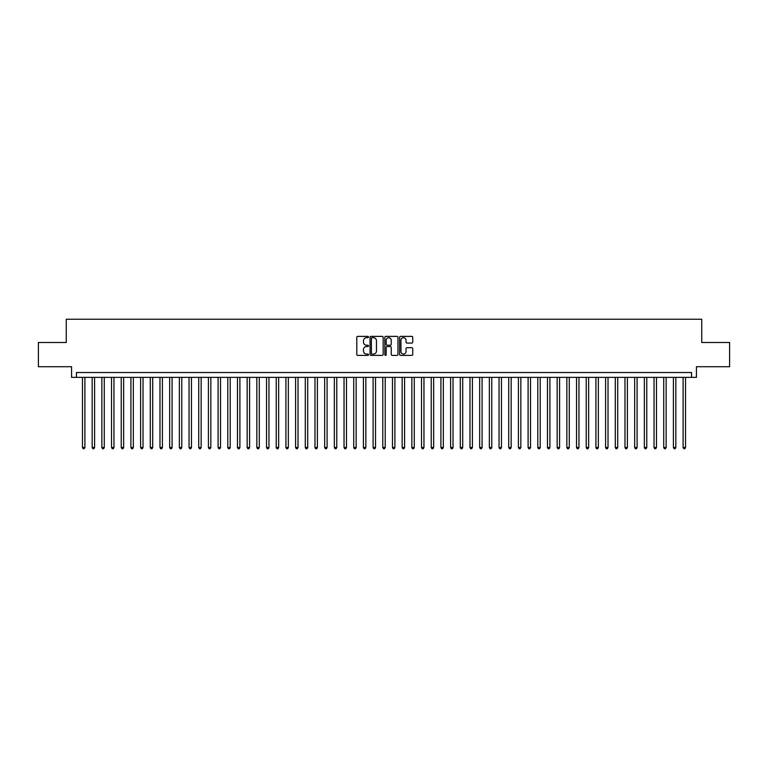 <?xml version="1.0" encoding="UTF-8"?>
<svg xmlns="http://www.w3.org/2000/svg" width="768" height="768" viewBox="0 0 768 768"><rect width="100%" height="100%" fill="white"/><g stroke="black" fill="none" stroke-linecap="round" stroke-linejoin="round"><path stroke-width="1.15" d="M368.496 337.037A0.662 0.662 0 0 0 367.834 336.374L357.734 336.374A0.95 0.95 0 0 0 356.784 337.325L356.784 354.442A0.95 0.95 0 0 0 357.734 355.392L367.834 355.392A0.662 0.662 0 0 0 368.496 354.72A0.662 0.662 0 0 0 367.834 354.058L366.528 354.058A3.043 3.043 0 0 1 363.485 351.014L363.485 349.584A3.043 3.043 0 0 1 366.528 346.541L367.834 346.541A0.662 0.662 0 0 0 368.496 345.878A0.662 0.662 0 0 0 367.834 345.216L366.528 345.216A3.043 3.043 0 0 1 363.485 342.173L363.485 340.742A3.043 3.043 0 0 1 366.528 337.699L367.834 337.699A0.662 0.662 0 0 0 368.496 337.037M411.792 343.075A0.95 0.95 0 0 0 412.742 342.125L412.742 337.325A0.95 0.95 0 0 0 411.792 336.374L400.57 336.374A0.95 0.95 0 0 0 399.619 337.325L399.619 354.442A0.95 0.95 0 0 0 400.57 355.392L411.792 355.392A0.95 0.95 0 0 0 412.742 354.442L412.742 348.634A0.95 0.95 0 0 0 411.792 347.683L406.992 347.683A0.95 0.95 0 0 0 406.042 348.634L406.042 351.514A2.544 2.544 0 0 1 403.498 354.058A2.544 2.544 0 0 1 400.954 351.514L400.954 340.243A2.544 2.544 0 0 1 403.498 337.699A2.544 2.544 0 0 1 406.042 340.243L406.042 342.125A0.95 0.95 0 0 0 406.992 343.075L411.792 343.075M691.574 377.366L696.422 377.366L696.422 366.71L729.6 366.71L729.6 342.49L701.75 342.49L701.75 319.238L66.25 319.238L66.25 342.49L38.4 342.49L38.4 366.71L71.578 366.71L71.578 377.366L691.574 377.366L691.574 372.518L76.426 372.518L76.426 377.366M383.165 337.325A0.95 0.95 0 0 0 382.214 336.374L370.992 336.374A0.95 0.95 0 0 0 370.042 337.325L370.042 354.442A0.95 0.95 0 0 0 370.992 355.392L382.214 355.392A0.95 0.95 0 0 0 383.165 354.442L383.165 337.325M385.786 336.374L397.008 336.374A0.95 0.95 0 0 1 397.958 337.325L397.958 354.442A0.95 0.95 0 0 1 397.008 355.392L392.198 355.392A0.95 0.95 0 0 1 391.248 354.442L391.248 347.501A0.95 0.95 0 0 0 390.298 346.541L387.11 346.541A0.95 0.95 0 0 0 386.16 347.501L386.16 354.72A0.662 0.662 0 0 1 385.498 355.392A0.662 0.662 0 0 1 384.835 354.72L384.835 337.325A0.95 0.95 0 0 1 385.786 336.374M372.038 337.699A0.662 0.662 0 0 0 371.376 338.371L371.376 353.395A0.662 0.662 0 0 0 372.038 354.058L373.421 354.058A3.043 3.043 0 0 0 376.464 351.014L376.464 340.742A3.043 3.043 0 0 0 373.421 337.699L372.038 337.699M391.248 340.291A2.544 2.544 0 0 0 388.704 337.747A2.544 2.544 0 0 0 386.16 340.291L386.16 344.266A0.95 0.95 0 0 0 387.11 345.216L390.298 345.216A0.95 0.95 0 0 0 391.248 344.266L391.248 340.291M82.474 377.366L82.474 447.504L84.902 447.504L84.902 377.366M84.902 447.504L84.173 448.762L83.203 448.762L82.474 447.504M92.17 377.366L92.17 447.504L94.589 447.504L94.589 377.366M94.589 447.504L93.859 448.762L92.89 448.762L92.17 447.504M101.856 377.366L101.856 447.504L104.275 447.504L104.275 377.366M104.275 447.504L103.546 448.762L102.576 448.762L101.856 447.504M111.542 377.366L111.542 447.504L113.962 447.504L113.962 377.366M113.962 447.504L113.232 448.762L112.262 448.762L111.542 447.504M121.229 377.366L121.229 447.504L123.648 447.504L123.648 377.366M123.648 447.504L122.918 448.762L121.958 448.762L121.229 447.504M130.915 377.366L130.915 447.504L133.334 447.504L133.334 377.366M133.334 447.504L132.614 448.762L131.645 448.762L130.915 447.504M140.602 377.366L140.602 447.504L143.021 447.504L143.021 377.366M143.021 447.504L142.301 448.762L141.331 448.762L140.602 447.504M150.288 377.366L150.288 447.504L152.707 447.504L152.707 377.366M152.707 447.504L151.987 448.762L151.018 448.762L150.288 447.504M159.974 377.366L159.974 447.504L162.403 447.504L162.403 377.366M162.403 447.504L161.674 448.762L160.704 448.762L159.974 447.504M169.661 377.366L169.661 447.504L172.09 447.504L172.09 377.366M172.09 447.504L171.36 448.762L170.39 448.762L169.661 447.504M179.357 377.366L179.357 447.504L181.776 447.504L181.776 377.366M181.776 447.504L181.046 448.762L180.077 448.762L179.357 447.504M189.043 377.366L189.043 447.504L191.462 447.504L191.462 377.366M191.462 447.504L190.733 448.762L189.763 448.762L189.043 447.504M198.73 377.366L198.73 447.504L201.149 447.504L201.149 377.366M201.149 447.504L200.419 448.762L199.45 448.762L198.73 447.504M208.416 377.366L208.416 447.504L210.835 447.504L210.835 377.366M210.835 447.504L210.106 448.762L209.146 448.762L208.416 447.504M218.102 377.366L218.102 447.504L220.522 447.504L220.522 377.366M220.522 447.504L219.802 448.762L218.832 448.762L218.102 447.504M227.789 377.366L227.789 447.504L230.208 447.504L230.208 377.366M230.208 447.504L229.488 448.762L228.518 448.762L227.789 447.504M237.475 377.366L237.475 447.504L239.894 447.504L239.894 377.366M239.894 447.504L239.174 448.762L238.205 448.762L237.475 447.504M247.162 377.366L247.162 447.504L249.59 447.504L249.59 377.366M249.59 447.504L248.861 448.762L247.891 448.762L247.162 447.504M256.848 377.366L256.848 447.504L259.277 447.504L259.277 377.366M259.277 447.504L258.547 448.762L257.578 448.762L256.848 447.504M266.544 377.366L266.544 447.504L268.963 447.504L268.963 377.366M268.963 447.504L268.234 448.762L267.264 448.762L266.544 447.504M276.23 377.366L276.23 447.504L278.65 447.504L278.65 377.366M278.65 447.504L277.92 448.762L276.95 448.762L276.23 447.504M285.917 377.366L285.917 447.504L288.336 447.504L288.336 377.366M288.336 447.504L287.606 448.762L286.637 448.762L285.917 447.504M295.603 377.366L295.603 447.504L298.022 447.504L298.022 377.366M298.022 447.504L297.293 448.762L296.333 448.762L295.603 447.504M305.29 377.366L305.29 447.504L307.709 447.504L307.709 377.366M307.709 447.504L306.989 448.762L306.019 448.762L305.29 447.504M314.976 377.366L314.976 447.504L317.395 447.504L317.395 377.366M317.395 447.504L316.675 448.762L315.706 448.762L314.976 447.504M324.662 377.366L324.662 447.504L327.082 447.504L327.082 377.366M327.082 447.504L326.362 448.762L325.392 448.762L324.662 447.504M334.349 377.366L334.349 447.504L336.778 447.504L336.778 377.366M336.778 447.504L336.048 448.762L335.078 448.762L334.349 447.504M344.035 377.366L344.035 447.504L346.464 447.504L346.464 377.366M346.464 447.504L345.734 448.762L344.765 448.762L344.035 447.504M353.731 377.366L353.731 447.504L356.15 447.504L356.15 377.366M356.15 447.504L355.421 448.762L354.451 448.762L353.731 447.504M363.418 377.366L363.418 447.504L365.837 447.504L365.837 377.366M365.837 447.504L365.107 448.762L364.138 448.762L363.418 447.504M373.104 377.366L373.104 447.504L375.523 447.504L375.523 377.366M375.523 447.504L374.794 448.762L373.824 448.762L373.104 447.504M382.79 377.366L382.79 447.504L385.21 447.504L385.21 377.366M385.21 447.504L384.48 448.762L383.52 448.762L382.79 447.504M392.477 377.366L392.477 447.504L394.896 447.504L394.896 377.366M394.896 447.504L394.176 448.762L393.206 448.762L392.477 447.504M402.163 377.366L402.163 447.504L404.582 447.504L404.582 377.366M404.582 447.504L403.862 448.762L402.893 448.762L402.163 447.504M411.85 377.366L411.85 447.504L414.269 447.504L414.269 377.366M414.269 447.504L413.549 448.762L412.579 448.762L411.85 447.504M421.536 377.366L421.536 447.504L423.965 447.504L423.965 377.366M423.965 447.504L423.235 448.762L422.266 448.762L421.536 447.504M431.222 377.366L431.222 447.504L433.651 447.504L433.651 377.366M433.651 447.504L432.922 448.762L431.952 448.762L431.222 447.504M440.918 377.366L440.918 447.504L443.338 447.504L443.338 377.366M443.338 447.504L442.608 448.762L441.638 448.762L440.918 447.504M450.605 377.366L450.605 447.504L453.024 447.504L453.024 377.366M453.024 447.504L452.294 448.762L451.325 448.762L450.605 447.504M460.291 377.366L460.291 447.504L462.71 447.504L462.71 377.366M462.71 447.504L461.981 448.762L461.011 448.762L460.291 447.504M469.978 377.366L469.978 447.504L472.397 447.504L472.397 377.366M472.397 447.504L471.667 448.762L470.707 448.762L469.978 447.504M479.664 377.366L479.664 447.504L482.083 447.504L482.083 377.366M482.083 447.504L481.363 448.762L480.394 448.762L479.664 447.504M489.35 377.366L489.35 447.504L491.77 447.504L491.77 377.366M491.77 447.504L491.05 448.762L490.08 448.762L489.35 447.504M499.037 377.366L499.037 447.504L501.456 447.504L501.456 377.366M501.456 447.504L500.736 448.762L499.766 448.762L499.037 447.504M508.723 377.366L508.723 447.504L511.152 447.504L511.152 377.366M511.152 447.504L510.422 448.762L509.453 448.762L508.723 447.504M518.41 377.366L518.41 447.504L520.838 447.504L520.838 377.366M520.838 447.504L520.109 448.762L519.139 448.762L518.41 447.504M528.106 377.366L528.106 447.504L530.525 447.504L530.525 377.366M530.525 447.504L529.795 448.762L528.826 448.762L528.106 447.504M537.792 377.366L537.792 447.504L540.211 447.504L540.211 377.366M540.211 447.504L539.482 448.762L538.512 448.762L537.792 447.504M547.478 377.366L547.478 447.504L549.898 447.504L549.898 377.366M549.898 447.504L549.168 448.762L548.198 448.762L547.478 447.504M557.165 377.366L557.165 447.504L559.584 447.504L559.584 377.366M559.584 447.504L558.854 448.762L557.894 448.762L557.165 447.504M566.851 377.366L566.851 447.504L569.27 447.504L569.27 377.366M569.27 447.504L568.55 448.762L567.581 448.762L566.851 447.504M576.538 377.366L576.538 447.504L578.957 447.504L578.957 377.366M578.957 447.504L578.237 448.762L577.267 448.762L576.538 447.504M586.224 377.366L586.224 447.504L588.643 447.504L588.643 377.366M588.643 447.504L587.923 448.762L586.954 448.762L586.224 447.504M595.91 377.366L595.91 447.504L598.339 447.504L598.339 377.366M598.339 447.504L597.61 448.762L596.64 448.762L595.91 447.504M605.597 377.366L605.597 447.504L608.026 447.504L608.026 377.366M608.026 447.504L607.296 448.762L606.326 448.762L605.597 447.504M615.293 377.366L615.293 447.504L617.712 447.504L617.712 377.366M617.712 447.504L616.982 448.762L616.013 448.762L615.293 447.504M624.979 377.366L624.979 447.504L627.398 447.504L627.398 377.366M627.398 447.504L626.669 448.762L625.699 448.762L624.979 447.504M634.666 377.366L634.666 447.504L637.085 447.504L637.085 377.366M637.085 447.504L636.355 448.762L635.386 448.762L634.666 447.504M644.352 377.366L644.352 447.504L646.771 447.504L646.771 377.366M646.771 447.504L646.042 448.762L645.082 448.762L644.352 447.504M654.038 377.366L654.038 447.504L656.458 447.504L656.458 377.366M656.458 447.504L655.738 448.762L654.768 448.762L654.038 447.504M663.725 377.366L663.725 447.504L666.144 447.504L666.144 377.366M666.144 447.504L665.424 448.762L664.454 448.762L663.725 447.504M673.411 377.366L673.411 447.504L675.83 447.504L675.83 377.366M675.83 447.504L675.11 448.762L674.141 448.762L673.411 447.504M683.098 377.366L683.098 447.504L685.526 447.504L685.526 377.366M685.526 447.504L684.797 448.762L683.827 448.762L683.098 447.504"/></g></svg>
